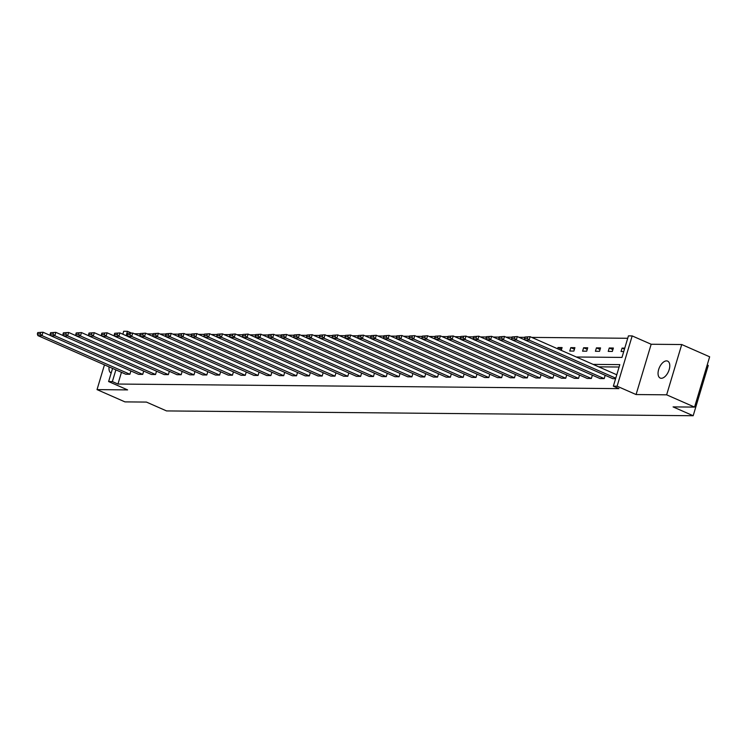 <?xml version="1.0" encoding="UTF-8"?>
<svg xmlns="http://www.w3.org/2000/svg" width="747" height="747" viewBox="0 0 747 747"><rect width="100%" height="100%" fill="white"/><g stroke="black" fill="none" stroke-linecap="round" stroke-linejoin="round"><path stroke-width="1.12" d="M661.31 378.29A9.253 4.958 113.7 0 1 660.199 378.057A9.253 4.958 113.7 0 1 658.985 368.56A9.253 4.958 113.7 0 1 666.529 360.885A9.253 4.958 113.7 0 1 667.641 361.118A9.253 4.958 113.7 0 1 668.845 370.615A9.253 4.958 113.7 0 1 661.31 378.29M111.172 373.052A9.253 4.958 113.7 0 1 111.126 373.033A9.253 4.958 113.7 0 1 109.081 366.889M104.459 364.863L97.035 389.617L127.606 389.897L108.614 381.558L112.564 368.42M694.561 407.096L666.641 394.827L681.731 344.535L709.65 356.805L694.561 407.096L673.075 406.9L693.179 415.734L166.544 410.925L146.44 402.082L124.954 401.886L97.035 389.617M122.825 334.217L123.703 331.266L127.448 331.295L126.131 335.664M131.416 333.041L127.448 331.295M627.723 338.279L531.724 337.401M524.777 337.336L518.913 337.28M511.956 337.214L506.092 337.158M499.145 337.102L493.272 337.046M486.325 336.981L480.452 336.925M473.505 336.869L467.631 336.813M460.684 336.748L454.82 336.692M447.864 336.626L442 336.58M435.053 336.514L429.18 336.458M422.232 336.393L416.359 336.346M409.412 336.281L403.539 336.225M396.592 336.159L390.718 336.103M383.771 336.047L377.907 335.991M370.951 335.926L365.087 335.87M358.14 335.814L352.267 335.758M345.319 335.692L339.446 335.636M332.499 335.571L326.626 335.524M319.679 335.459L313.815 335.403M306.858 335.338L300.994 335.291M294.047 335.226L288.174 335.17M281.227 335.104L275.354 335.048M268.406 334.992L262.533 334.936M255.586 334.871L249.713 334.815M242.766 334.759L236.902 334.703M229.945 334.637L224.081 334.581M217.134 334.516L211.261 334.469M204.314 334.404L198.441 334.348M191.493 334.282L185.62 334.236M178.673 334.17L172.809 334.114M165.853 334.049L159.989 333.993M153.042 333.937L147.168 333.881M140.221 333.816L134.348 333.76M576.339 357.001L621.98 357.421L628.442 335.879L632.177 335.917L617.097 386.208L613.352 386.171L619.814 364.629L593.127 364.387M681.731 344.535L651.169 344.255L632.177 335.917M707.194 364.975L708.259 365.442L693.179 415.734M605.182 375.293L604.183 378.608L600.074 378.57L512.171 339.932L516.28 339.969L517.298 336.57L512.05 336.925L511.639 338.279L514.515 338.307L514.926 336.944M579.541 375.059L578.552 378.374L574.443 378.337L486.53 339.698L490.639 339.736L491.657 336.337L486.409 336.682L486.008 338.046L488.883 338.074L489.285 336.71M553.901 374.826L552.911 378.141L548.802 378.103L460.899 339.465L465.007 339.502L466.025 336.103L460.778 336.449L460.367 337.812L463.243 337.84L463.654 336.477M528.269 374.592L527.27 377.907L523.161 377.87L435.258 339.231L439.367 339.269L440.385 335.87L435.137 336.215L434.726 337.579L437.602 337.607L438.013 336.243M502.628 374.359L501.639 377.674L497.53 377.637L409.617 338.998L413.726 339.035L414.753 335.636L409.496 335.982L409.095 337.345L411.97 337.373L412.372 336.01M476.997 374.126L475.998 377.44L471.889 377.394L383.986 338.755L388.095 338.802L389.112 335.403L383.865 335.748L383.454 337.112L386.33 337.13L386.741 335.776M451.356 373.892L450.366 377.198L446.258 377.16L358.345 338.522L362.454 338.559L363.472 335.16L358.224 335.515L357.813 336.869L360.689 336.897L361.1 335.543M425.715 373.659L424.726 376.964L420.617 376.927L332.704 338.288L336.822 338.326L337.84 334.927L332.583 335.282L332.182 336.636L335.058 336.664L335.459 335.31M400.084 373.416L399.085 376.731L394.976 376.693L307.073 338.055L311.182 338.092L312.199 334.693L306.952 335.048L306.541 336.402L309.417 336.43L309.828 335.067M374.443 373.183L373.453 376.497L369.345 376.46L281.432 337.821L285.541 337.859L286.559 334.46L281.311 334.815L280.909 336.169L283.785 336.197L284.187 334.833M348.802 372.949L347.813 376.264L343.704 376.227L255.801 337.588L259.909 337.625L260.927 334.226L255.679 334.572L255.269 335.935L258.145 335.963L258.555 334.6M323.171 372.716L322.172 376.03L318.063 375.993L230.16 337.355L234.269 337.392L235.286 333.993L230.039 334.339L229.628 335.702L232.504 335.73L232.915 334.367M297.53 372.482L296.54 375.797L292.432 375.76L204.519 337.121L208.628 337.158L209.655 333.76L204.398 334.105L203.996 335.468L206.872 335.496L207.274 334.133M271.899 372.249L270.9 375.564L266.791 375.526L178.888 336.888L182.996 336.925L184.014 333.526L178.766 333.872L178.356 335.235L181.232 335.263L181.642 333.9M246.258 372.015L245.259 375.321L241.15 375.283L153.247 336.645L157.356 336.692L158.373 333.293L153.126 333.638L152.715 335.001L155.591 335.02L156.002 333.666M220.617 371.782L219.627 375.087L215.519 375.05L127.606 336.411L131.715 336.449L132.742 333.05L127.485 333.405L127.083 334.759L129.959 334.787L130.361 333.433M194.986 371.548L193.987 374.854L189.878 374.817L101.975 336.178L106.083 336.215L107.101 332.817L101.853 333.171L101.443 334.525L104.319 334.553L104.729 333.199M169.345 371.306L168.355 374.62L164.247 374.583L76.334 335.945L80.443 335.982L81.46 332.583L76.213 332.938L75.802 334.292L78.678 334.32L79.089 332.957M143.704 371.072L142.714 374.387L138.606 374.35L50.703 335.711L54.811 335.748L55.829 332.35L50.572 332.704L50.17 334.058L53.046 334.086L53.448 332.723M619.095 367.02L598.702 366.833M121.453 372.333L117.942 384.042L618.936 388.627L613.352 386.171M130.893 370.96L129.894 374.266L125.785 374.228L37.882 335.59L41.991 335.627L43.009 332.238L37.761 332.583L37.35 333.946L40.226 333.965L40.637 332.611M156.525 371.194L155.535 374.508L151.426 374.471L63.514 335.833L67.622 335.87L68.649 332.471L63.392 332.817L62.991 334.18L65.867 334.198L66.268 332.845M182.165 371.427L181.166 374.742L177.058 374.705L89.154 336.066L93.263 336.103L94.281 332.704L89.033 333.05L88.622 334.413L91.498 334.441L91.909 333.078M207.797 371.661L206.807 374.975L202.698 374.938L114.795 336.299L118.904 336.337L119.922 332.938L114.674 333.283L114.263 334.647L117.139 334.675L117.55 333.311M233.438 371.894L232.448 375.209L228.339 375.171L140.427 336.533L144.535 336.57L145.553 333.171L140.305 333.517L139.904 334.88L142.78 334.908L143.181 333.545M259.078 372.127L258.079 375.442L253.971 375.405L166.067 336.766L170.176 336.804L171.194 333.405L165.946 333.76L165.535 335.114L168.411 335.142L168.822 333.778M284.71 372.361L283.72 375.676L279.611 375.638L191.708 337L195.817 337.037L196.834 333.638L191.577 333.993L191.176 335.347L194.052 335.375L194.453 334.012M310.35 372.604L309.361 375.909L305.252 375.872L217.34 337.233L221.448 337.27L222.466 333.872L217.218 334.226L216.807 335.58L219.683 335.608L220.094 334.254M335.991 372.837L334.992 376.143L330.884 376.105L242.98 337.467L247.089 337.504L248.107 334.105L242.859 334.46L242.448 335.814L245.324 335.842L245.735 334.488M361.623 373.07L360.633 376.385L356.524 376.339L268.612 337.7L272.72 337.747L273.747 334.348L268.49 334.693L268.089 336.057L270.965 336.075L271.366 334.721M387.263 373.304L386.264 376.619L382.156 376.581L294.253 337.943L298.361 337.98L299.379 334.581L294.131 334.927L293.72 336.29L296.596 336.318L297.007 334.955M412.895 373.537L411.905 376.852L407.797 376.815L319.893 338.176L324.002 338.214L325.02 334.815L319.772 335.16L319.361 336.523L322.237 336.552L322.648 335.188M438.536 373.771L437.546 377.086L433.437 377.048L345.525 338.41L349.633 338.447L350.66 335.048L345.403 335.394L345.002 336.757L347.878 336.785L348.279 335.422M464.176 374.004L463.177 377.319L459.069 377.282L371.166 338.643L375.274 338.68L376.292 335.282L371.044 335.627L370.633 336.99L373.509 337.018L373.92 335.655M489.808 374.238L488.818 377.552L484.71 377.515L396.806 338.877L400.915 338.914L401.933 335.515L396.685 335.87L396.274 337.224L399.15 337.252L399.561 335.889M515.449 374.471L514.459 377.786L510.35 377.749L422.438 339.11L426.546 339.147L427.564 335.748L422.316 336.103L421.915 337.457L424.791 337.485L425.192 336.131M541.089 374.714L540.09 378.019L535.982 377.982L448.079 339.343L452.187 339.381L453.205 335.982L447.957 336.337L447.546 337.691L450.422 337.719L450.833 336.365M566.721 374.947L565.731 378.253L561.623 378.215L473.71 339.577L477.819 339.614L478.846 336.215L473.589 336.57L473.187 337.924L476.063 337.952L476.465 336.598M592.362 375.181L591.372 378.496L587.254 378.449L499.351 339.82L503.459 339.857L504.477 336.458L499.229 336.804L498.819 338.167L501.695 338.186L502.105 336.832M615.593 378.71L612.895 378.692L524.992 340.053L529.1 340.09L530.118 336.692L524.87 337.037L524.459 338.4L527.335 338.428L527.746 337.065M117.942 384.042L112.358 381.586L108.614 381.558M651.169 344.255L636.08 394.547L666.641 394.827M636.08 394.547L617.097 386.208M115.869 369.877L112.358 381.586M623.745 351.529L621.056 351.501L622.074 348.102L624.763 348.13M612.344 351.426L608.235 351.389L609.253 347.99L613.362 348.027L612.344 351.426M599.524 351.305L595.415 351.267L596.433 347.869L600.541 347.906L599.524 351.305M586.703 351.193L582.595 351.155L583.612 347.757L587.721 347.794L586.703 351.193M573.883 351.071L569.774 351.034L570.792 347.635L574.91 347.672L573.883 351.071M557.598 348.774L557.981 347.523L562.089 347.56L561.24 350.371M561.613 349.12L557.981 347.523M574.434 349.232L570.792 347.635M587.254 349.353L583.612 347.757M600.074 349.475L596.433 347.869M612.895 349.587L609.253 347.99M624.455 349.157L622.074 348.102M50.665 335.599L43.009 332.238L37.761 332.583M129.894 374.266L41.991 335.627L40.226 333.965M37.35 333.946L37.882 335.59M63.476 335.711L55.829 332.35L50.572 332.704M142.714 374.387L54.811 335.748L53.046 334.086M50.17 334.058L50.703 335.711M76.297 335.833L68.649 332.471L63.392 332.817M155.535 374.508L67.622 335.87L65.867 334.198M62.991 334.18L63.514 335.833M89.117 335.954L81.46 332.583L76.213 332.938M168.355 374.62L80.443 335.982L78.678 334.32M75.802 334.292L76.334 335.945M101.937 336.066L94.281 332.704L89.033 333.05M181.166 374.742L93.263 336.103L91.498 334.441M88.622 334.413L89.154 336.066M114.758 336.187L107.101 332.817L101.853 333.171M193.987 374.854L106.083 336.215L104.319 334.553M101.443 334.525L101.975 336.178M127.578 336.299L119.922 332.938L114.674 333.283M206.807 374.975L118.904 336.337L117.139 334.675M114.263 334.647L114.795 336.299M140.389 336.421L132.742 333.05L127.485 333.405M219.627 375.087L131.715 336.449L129.959 334.787M127.083 334.759L127.606 336.411M153.21 336.533L145.553 333.171L140.305 333.517M232.448 375.209L144.535 336.57L142.78 334.908M139.904 334.88L140.427 336.533M166.03 336.654L158.373 333.293L153.126 333.638M245.259 375.321L157.356 336.692L155.591 335.02M152.715 335.001L153.247 336.645M178.85 336.766L171.194 333.405L165.946 333.76M258.079 375.442L170.176 336.804L168.411 335.142M165.535 335.114L166.067 336.766M191.671 336.888L184.014 333.526L178.766 333.872M270.9 375.564L182.996 336.925L181.232 335.263M178.356 335.235L178.888 336.888M204.482 337.009L196.834 333.638L191.577 333.993M283.72 375.676L195.817 337.037L194.052 335.375M191.176 335.347L191.708 337M217.302 337.121L209.655 333.76L204.398 334.105M296.54 375.797L208.628 337.158L206.872 335.496M203.996 335.468L204.519 337.121M230.123 337.242L222.466 333.872L217.218 334.226M309.361 375.909L221.448 337.27L219.683 335.608M216.807 335.58L217.34 337.233M242.943 337.355L235.286 333.993L230.039 334.339M322.172 376.03L234.269 337.392L232.504 335.73M229.628 335.702L230.16 337.355M255.763 337.476L248.107 334.105L242.859 334.46M334.992 376.143L247.089 337.504L245.324 335.842M242.448 335.814L242.98 337.467M268.584 337.588L260.927 334.226L255.679 334.572M347.813 376.264L259.909 337.625L258.145 335.963M255.269 335.935L255.801 337.588M281.395 337.709L273.747 334.348L268.49 334.693M360.633 376.385L272.72 337.747L270.965 336.075M268.089 336.057L268.612 337.7M294.215 337.821L286.559 334.46L281.311 334.815M373.453 376.497L285.541 337.859L283.785 336.197M280.909 336.169L281.432 337.821M307.036 337.943L299.379 334.581L294.131 334.927M386.264 376.619L298.361 337.98L296.596 336.318M293.72 336.29L294.253 337.943M319.856 338.064L312.199 334.693L306.952 335.048M399.085 376.731L311.182 338.092L309.417 336.43M306.541 336.402L307.073 338.055M332.676 338.176L325.02 334.815L319.772 335.16M411.905 376.852L324.002 338.214L322.237 336.552M319.361 336.523L319.893 338.176M345.488 338.298L337.84 334.927L332.583 335.282M424.726 376.964L336.822 338.326L335.058 336.664M332.182 336.636L332.704 338.288M358.308 338.41L350.66 335.048L345.403 335.394M437.546 377.086L349.633 338.447L347.878 336.785M345.002 336.757L345.525 338.41M371.128 338.531L363.472 335.16L358.224 335.515M450.366 377.198L362.454 338.559L360.689 336.897M357.813 336.869L358.345 338.522M383.949 338.643L376.292 335.282L371.044 335.627M463.177 377.319L375.274 338.68L373.509 337.018M370.633 336.99L371.166 338.643M396.769 338.764L389.112 335.403L383.865 335.748M475.998 377.44L388.095 338.802L386.33 337.13M383.454 337.112L383.986 338.755M409.589 338.877L401.933 335.515L396.685 335.87M488.818 377.552L400.915 338.914L399.15 337.252M396.274 337.224L396.806 338.877M422.4 338.998L414.753 335.636L409.496 335.982M501.639 377.674L413.726 339.035L411.97 337.373M409.095 337.345L409.617 338.998M435.221 339.119L427.564 335.748L422.316 336.103M514.459 377.786L426.546 339.147L424.791 337.485M421.915 337.457L422.438 339.11M448.041 339.231L440.385 335.87L435.137 336.215M527.27 377.907L439.367 339.269L437.602 337.607M434.726 337.579L435.258 339.231M460.862 339.353L453.205 335.982L447.957 336.337M540.09 378.019L452.187 339.381L450.422 337.719M447.546 337.691L448.079 339.343M473.682 339.465L466.025 336.103L460.778 336.449M552.911 378.141L465.007 339.502L463.243 337.84M460.367 337.812L460.899 339.465M486.493 339.586L478.846 336.215L473.589 336.57M565.731 378.253L477.819 339.614L476.063 337.952M473.187 337.924L473.71 339.577M499.313 339.698L491.657 336.337L486.409 336.682M578.552 378.374L490.639 339.736L488.883 338.074M486.008 338.046L486.53 339.698M512.134 339.82L504.477 336.458L499.229 336.804M591.372 378.496L503.459 339.857L501.695 338.186M498.819 338.167L499.351 339.82M524.954 339.932L517.298 336.57L512.05 336.925M604.183 378.608L516.28 339.969L514.515 338.307M511.639 338.279L512.171 339.932M616.77 374.779L530.118 336.692L524.87 337.037M615.752 378.178L529.1 340.09L527.335 338.428M524.459 338.4L524.992 340.053"/></g></svg>
